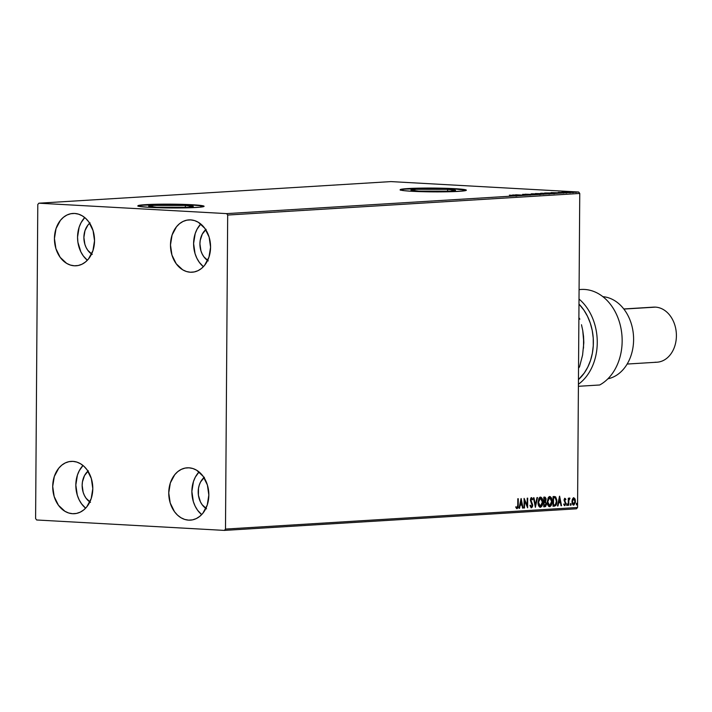 <?xml version="1.0" encoding="UTF-8"?>
<svg xmlns="http://www.w3.org/2000/svg" width="712" height="712" viewBox="0 0 712 712"><rect width="100%" height="100%" fill="white"/><g stroke="black" fill="none" stroke-linecap="round" stroke-linejoin="round"><path stroke-width="1.07" d="M447.625 189.365L447.608 191.332L447.625 189.365L455.475 190.291L450.304 191.19L418.87 191.127A22.312 1.282 -179.6 0 1 410.94 190.095A22.312 1.282 -179.6 0 1 423.845 189.018A22.312 1.282 -179.6 0 1 447.625 189.365A22.312 1.282 -179.6 0 1 455.555 190.407A22.312 1.282 -179.6 0 1 442.65 191.475A22.312 1.282 -179.6 0 1 418.87 191.127L411.02 190.202L416.191 189.303L447.625 189.365M185.351 205.457L185.334 207.423L185.351 205.457L193.201 206.382L188.03 207.281L156.595 207.219A22.312 1.282 -179.6 0 1 148.666 206.177A22.312 1.282 -179.6 0 1 161.571 205.109A22.312 1.282 -179.6 0 1 185.351 205.457A22.312 1.282 -179.6 0 1 193.281 206.489A22.312 1.282 -179.6 0 1 180.376 207.566A22.312 1.282 -179.6 0 1 156.595 207.219L148.746 206.293L153.917 205.394L185.351 205.457M203.997 206.427A33.108 1.905 0.4 0 0 192.311 205.029L192.311 204.753A33.108 1.905 -179.6 0 1 204.086 206.293A33.108 1.905 -179.6 0 1 184.933 207.886A33.108 1.905 -179.6 0 1 149.636 207.37L186.206 207.86L199.974 207.183L203.97 206.133L186.962 204.504L155.75 204.264L138.075 205.617L139.169 206.373L149.636 207.37A33.108 1.905 -179.6 0 1 137.87 205.83A33.108 1.905 -179.6 0 1 157.023 204.237A33.108 1.905 -179.6 0 1 192.311 204.753L192.311 205.029A33.108 1.905 0.4 0 0 158.117 204.495A33.108 1.905 0.4 0 0 137.95 205.973M466.271 190.335A33.108 1.905 0.4 0 0 454.585 188.938L454.585 188.662A33.108 1.905 -179.6 0 1 466.36 190.202A33.108 1.905 -179.6 0 1 447.207 191.795A33.108 1.905 -179.6 0 1 411.91 191.279L448.48 191.768L462.248 191.092L466.244 190.042L449.236 188.413L418.024 188.173L400.349 189.534L403.846 190.647L411.91 191.279A33.108 1.905 -179.6 0 1 400.144 189.739A33.108 1.905 -179.6 0 1 419.297 188.146A33.108 1.905 -179.6 0 1 454.585 188.662L454.585 188.938A33.108 1.905 0.4 0 0 420.392 188.404A33.108 1.905 0.4 0 0 400.224 189.881M199.049 471.923A26.21 20.016 -93.5 0 0 201.665 514.607L197.607 510.282L195.141 506.17L193.326 501.551L191.866 491.449L193.468 481.517L195.346 477.093L199.049 471.923M188.618 520.143A26.21 20.016 86.5 0 1 168.762 494.039A26.21 20.016 86.5 0 1 187.194 467.811A26.21 20.016 86.5 0 1 188.983 467.811L192.89 468.532L196.637 470.223L203.098 476.257L207.388 484.988L208.839 495.089L207.245 505.022L202.84 513.272L199.778 516.351L196.298 518.576L192.525 519.858L188.618 520.143L184.711 519.431L180.955 517.731L177.51 515.123L174.493 511.697L170.213 502.966L168.753 492.864L170.346 482.932L174.751 474.69L177.813 471.602L181.293 469.377L185.067 468.096L188.983 467.811A26.21 20.016 86.5 0 1 208.83 493.923A26.21 20.016 86.5 0 1 190.407 520.143A26.21 20.016 86.5 0 1 188.618 520.143L192.178 519.929L188.618 520.143M84.737 217.569A26.21 20.016 -93.5 0 0 87.354 260.254L83.295 255.92L80.83 251.817L77.902 242.222L77.555 237.087L79.148 227.164L81.034 222.74L84.737 217.569M74.306 265.79A26.21 20.016 86.5 0 1 54.45 239.677A26.21 20.016 86.5 0 1 72.882 213.458A26.21 20.016 86.5 0 1 74.671 213.449L78.578 214.17L82.325 215.87L85.769 218.477L88.786 221.904L93.076 230.635L94.527 240.736L92.934 250.66L88.528 258.91L85.467 261.998L81.987 264.223L78.213 265.505L74.306 265.79L70.399 265.069L66.643 263.369L60.182 257.344L55.901 248.613L54.441 238.511L56.034 228.579L60.44 220.328L63.501 217.249L66.981 215.015L70.755 213.742L74.671 213.449A26.21 20.016 86.5 0 1 94.518 239.561A26.21 20.016 86.5 0 1 76.086 265.79A26.21 20.016 86.5 0 1 74.306 265.79L77.866 265.576L74.306 265.79M200.775 224.004A26.21 20.016 -93.5 0 0 203.392 266.688L199.342 262.363L196.877 258.251L195.052 253.632L193.602 243.531L195.195 233.598L197.082 229.175L200.775 224.004M190.344 272.224A26.21 20.016 86.5 0 1 170.497 246.112A26.21 20.016 86.5 0 1 188.92 219.892A26.21 20.016 86.5 0 1 190.709 219.892L194.616 220.613L198.363 222.304L204.834 228.338L209.114 237.069L210.574 247.171L208.972 257.103L204.575 265.353L201.514 268.433L198.034 270.658L194.26 271.94L190.344 272.224L186.437 271.512L182.69 269.812L176.229 263.778L171.939 255.047L170.488 244.946L172.082 235.013L176.487 226.772L179.54 223.684L183.029 221.459L186.793 220.177L190.709 219.892A26.21 20.016 86.5 0 1 210.556 246.005A26.21 20.016 86.5 0 1 192.133 272.224A26.21 20.016 86.5 0 1 190.344 272.224L193.904 272.011L190.344 272.224M83.001 465.488A26.21 20.016 -93.5 0 0 85.618 508.172L81.569 503.838L79.103 499.735L77.279 495.107L75.828 485.014L77.421 475.082L79.308 470.659L83.001 465.488M72.571 513.708A26.21 20.016 86.5 0 1 52.724 487.595A26.21 20.016 86.5 0 1 71.147 461.376A26.21 20.016 86.5 0 1 72.936 461.367L76.843 462.088L80.59 463.788L84.043 466.396L87.06 469.822L91.341 478.553L92.8 488.654L91.198 498.578L86.802 506.828L83.74 509.917L80.251 512.142L76.487 513.423L72.571 513.708L68.663 512.987L64.917 511.296L58.455 505.262L54.165 496.531L52.706 486.429L54.308 476.497L58.713 468.247L61.766 465.167L65.255 462.933L69.019 461.661L72.936 461.367A26.21 20.016 86.5 0 1 92.782 487.48A26.21 20.016 86.5 0 1 74.359 513.708A26.21 20.016 86.5 0 1 72.571 513.708L76.131 513.494L72.571 513.708M89.846 501.951A17.933 13.697 86.5 0 1 87.959 471.148M207.619 260.476A17.933 13.697 86.5 0 1 205.732 229.665M91.581 254.033A17.933 13.697 86.5 0 1 89.694 223.23M205.893 508.395A17.933 13.697 86.5 0 1 204.006 477.583M37.789 204.513L35.6 518.55L36.641 519.982L224.422 530.404L576.498 508.804L577.557 507.487L225.49 529.078L227.68 215.051L579.755 193.45L577.557 507.487L579.755 193.45L578.705 192.018L226.639 213.618L38.857 203.196L390.924 181.596L578.705 192.018L390.924 181.596L38.857 203.196L37.789 204.513L35.6 518.55L36.641 519.982L224.422 530.404L225.49 529.078L227.68 215.051L226.639 213.618L38.857 203.196L37.789 204.513M572.421 499.041L572.03 502.814L572.902 504.808L573.872 505.057L575.341 502.61L575.207 499.441L573.917 497.804L572.421 499.041L571.941 501.568L573.667 505.093L575.447 501.355L575.002 498.881L573.721 497.795L572.421 499.041M568.247 505.298L568.719 505.271L568.808 500.661L569.707 498.062L568.763 499.263L568.772 498.222L568.292 498.258L568.247 505.298L568.719 505.271L568.835 500.483L569.965 498.267L568.763 499.263L568.772 498.222L568.292 498.258L568.247 505.298M564.554 498.311L565.889 499.281L564.874 498.347L564.109 499.593L565.373 503.802L564.919 504.737L564.144 504.069L563.859 504.737L564.954 505.618L565.853 503.259L564.536 500.011L564.892 499.228L565.613 499.904L565.889 499.281L564.972 498.338L564.055 500.242L565.381 503.598L564.723 504.763M554.452 506.143L556.321 504.586L556.811 499.975L555.68 496.94L553.073 496.593L553.002 506.232L554.452 506.143C556.116 505.698 556.918 504.078 556.864 501.301L555.494 496.789L553.073 496.593L553.002 506.232L554.452 506.143M543.745 506.802L545.615 506.472L546.46 504.399L545.517 501.497L546.042 498.498L545.054 497.127L543.817 497.163L543.745 506.802L544.991 506.73L546.478 503.9L545.517 501.497L546.113 499.406L544.698 497.109L543.817 497.163L543.745 506.802M535.371 507.318L537.516 497.546L536.99 497.581L535.424 504.986L533.964 497.768L533.439 497.795L535.371 507.318L537.516 497.546L536.99 497.581L535.424 504.986L533.964 497.768L533.439 497.795L535.371 507.309M524.522 507.985L524.566 500.812L527.628 507.789L527.699 498.151L527.218 498.178L527.174 505.369L524.112 498.373L524.041 508.012L524.522 507.985L524.041 507.968L524.522 507.985L524.566 500.812L527.628 507.789L527.699 498.151L527.218 498.178L527.174 505.369L524.112 498.373L524.041 508.012L524.522 507.985M517.758 505.173L517.499 507.344L516.912 507.674L516.156 506.891L515.906 507.647L517.081 508.688L518.105 507.38L518.283 498.729L517.802 498.756L517.758 505.173L517.081 507.701L516.156 506.891L515.906 507.647L517.081 508.688L518.238 505.235L518.283 498.729L517.802 498.756L517.758 505.173M521.077 498.56L519.012 508.323L519.538 508.288L520.196 505.164L521.941 505.048L522.563 508.101L523.08 508.074L521.157 498.551L519.012 508.323L519.538 508.288L520.196 505.164L521.941 505.048L522.563 508.101L523.08 508.074L521.077 498.56M531.419 507.807L532.407 506.864L532.754 505.119L530.894 500.251L531.375 498.694L532.336 499.842L532.718 499.228L531.633 497.67L530.671 498.471L530.413 500.367L532.202 505.796L531.392 506.819L530.431 505.271L530.039 505.787L531.419 507.807L532.754 505.119L530.876 499.913L531.553 498.658L531.09 498.631L532.336 499.842L532.718 499.228L531.526 497.67L530.396 499.984L532.273 505.128L531.392 506.819L530.431 505.271L530.039 505.787L531.33 507.807M538.041 502.378L539.349 506.837L540.684 507.211L541.885 506.099L542.802 501.168L542.268 498.738L540.995 497.207L539.883 497.288L538.957 498.302L538.041 502.378C537.996 505.119 538.788 506.748 540.399 507.256C542.028 506.526 542.838 504.79 542.829 502.04C542.873 499.254 542.081 497.617 540.435 497.118L538.041 502.378M547.297 501.809L548.605 506.268L549.94 506.641L551.141 505.529L552.058 500.598L551.524 498.169L550.251 496.638L549.139 496.727L548.213 497.741L547.297 501.809C547.252 504.559 548.044 506.179 549.655 506.686C551.284 505.965 552.094 504.221 552.085 501.471C552.129 498.685 551.337 497.047 549.691 496.558L547.297 501.809M559.534 496.202L557.469 505.965L557.994 505.929L558.653 502.797L560.406 502.69L561.02 505.743L561.546 505.716L559.614 496.193L557.469 505.965L557.994 505.929L558.653 502.797L560.406 502.69L561.02 505.743L561.546 505.716L559.534 496.202M566.734 504.71L567.295 505.404L567.437 504.141L566.761 504.434L567.126 505.493L567.526 504.666L567.135 503.882L567.117 505.493M570.401 504.488L570.971 505.182L571.104 503.918L570.428 504.212L570.793 505.271L571.202 504.443L570.81 503.66L570.784 505.271M576.391 504.123L576.951 504.817L577.094 503.544L576.409 503.847L576.782 504.897L577.183 504.069L576.791 503.295L576.773 504.897M572.786 192.142L566.69 191.929L573.32 192.062L573.311 192.614M567.259 192.471L561.866 192.169L567.259 192.471M558.457 192.374L564.189 192.614L558.956 192.507M553.464 193.317C554.862 193.201 554.452 193.085 552.254 192.97L544.636 192.996L552.877 193.005L544.636 192.996L554.399 193.201L554.39 193.753M540.515 193.646L535.38 193.566L540.515 193.637M534.392 194.492L525.011 194.198L534.392 194.492M523.534 195.15L515.675 194.776L523.534 195.15M516.289 195.622L509.374 195.159L516.556 195.533L509.374 195.159L516.663 195.569L516.663 196.12M512.64 194.963L522.101 195.239L512.64 194.963M530.627 194.741L522.635 194.394L529.951 194.554M539.616 194.189L531.143 193.878L540.31 194.082L540.301 194.634M548.872 193.62L540.435 193.335L549.566 193.513L549.557 194.065M551.097 192.605L560.558 192.881L551.097 192.605M90.504 502.369L86.081 498.249L84.399 495.436L83.153 492.268L82.156 485.362L82.441 481.882L84.532 475.545L88.35 470.81M208.278 260.895L203.855 256.765L202.172 253.953L200.926 250.793L199.93 243.878L200.214 240.398L202.306 234.061L206.124 229.326M92.24 254.451L87.816 250.33L86.125 247.518L84.879 244.35L83.883 237.443L84.977 230.652L87.994 225.001L90.086 222.892M206.551 508.813L202.128 504.683L200.437 501.871L198.434 495.303L198.488 488.316L199.289 485.006L200.579 481.979L204.397 477.254M466.244 190.318L454.585 188.938L436.928 188.377L404.256 189.125M401.693 189.454L400.26 190.175M203.961 206.409L196.841 205.323L174.654 204.469L141.982 205.216M139.418 205.537L137.986 206.266M515.702 196.103L515.524 195.578M514.464 195.052L517.615 195.239L514.464 195.052M522.902 194.305L523.516 194.474M531.811 193.762L531.134 194.421M532.594 193.806L539.402 194.047L532.478 193.806L532.051 194.438M542.909 193.717L539.74 193.806L543.034 193.869M544.013 193.895L543.381 193.691M536.617 193.575L539.233 193.78L536.617 193.575M541.067 193.192L540.39 193.851M541.85 193.237L548.641 193.468L541.645 193.246L541.307 193.878M551.747 193.335L545.873 193.005L551.747 193.335M552.921 192.694L556.072 192.881L552.921 192.694M563.948 192.685L563.406 192.534M564.153 192.231L563.664 192.124M567.856 191.875L572.119 192.169L567.784 191.875L567.5 192.48M539.402 194.607L538.842 194.154M548.658 194.047L548.098 193.584M553.438 193.735L553.349 193.219M571.282 191.911L572.119 192.107M516.743 508.653L517.766 506.722L517.864 498.756L518.238 505.235L516.654 508.662M515.737 506.864L516.992 507.692M520.908 499.37L523.08 508.074L522.555 508.057L520.908 499.37M521.522 505.031L519.778 505.137L519.538 508.288L519.021 508.27L519.778 505.137L521.522 505.031M520.677 500.856L519.982 504.132L520.677 500.856L521.745 504.078L520.41 504.158L520.677 500.856M524.103 499.085L527.174 505.369L524.103 499.085M527.281 498.178L527.218 507.069L527.281 498.178M524.148 500.785L524.094 507.959L524.148 500.785M530.013 505.253L531.348 506.819M531.107 497.643L532.718 499.228L532.176 499.397L531.312 497.67M531.508 498.658L530.458 499.895L532.754 505.119L531.001 507.781L531.989 506.837L532.336 505.093L530.467 500.224L531.17 498.64M530.876 506.793L530.084 505.511M533.555 497.795L535.424 504.986L533.555 497.795M537.079 497.572L535.202 506.472L537.079 497.572M540.016 497.101C541.654 497.59 542.455 499.228 542.402 502.013L542.402 502.013C542.411 504.763 541.609 506.508 539.981 507.229L541.467 506.072L542.393 502.449L541.85 498.712L540.292 497.109M539.856 506.241L538.53 504.933L538.103 501.969L538.708 499.281L540.248 498.097M540.452 498.106L538.094 502.325L539.794 498.4L540.898 498.195L541.796 499.192L542.313 502.77L541.049 506.001L540.39 506.268L538.512 502.343L540.452 498.106L542.348 502.067L540.39 506.268L539.224 505.484L538.094 502.325L540.15 506.259M544.271 497.083L546.113 499.406L545.089 501.471L546.478 503.9L544.991 506.73L543.745 506.757L545.196 506.454L546.033 504.372L545.089 501.471L545.615 498.471L544.573 497.092M544.084 502.165L545.259 502.254L546.006 503.927L544.235 505.787L543.834 502.174L544.555 502.165M544.36 498.071L543.87 498.097L544.36 498.071M544.787 498.089L545.615 499.851L545.161 500.972L544.271 501.212L543.87 498.097L543.843 501.186L544.288 498.124L545.632 499.459L544.511 501.195L543.843 501.186L543.87 498.097L544.582 498.08M544.502 502.183L545.712 502.663L545.971 504.345L545.481 505.52L544.235 505.787L543.834 502.174L543.817 505.76L544.262 502.2L545.259 502.254M549.272 496.531C550.91 497.021 551.711 498.667 551.658 501.444L551.658 501.444C551.667 504.194 550.865 505.938 549.237 506.668L550.723 505.502L551.649 501.88L551.106 498.151L549.548 496.54M549.112 505.68L547.786 504.363L547.359 501.399L548.133 498.4L549.504 497.528M549.708 497.546L547.35 501.755L549.05 497.83L550.145 497.626L551.052 498.623L551.569 502.2L550.305 505.431L549.646 505.698L547.768 501.773L549.708 497.546L551.604 501.497L549.646 505.698L548.48 504.924L547.35 501.755L549.406 505.689M554.559 496.531L554.016 496.54M553.589 496.513L555.494 496.789L556.446 501.275C556.499 504.06 555.689 505.671 554.025 506.125L555.743 504.924L556.446 500.945L555.743 497.554L553.972 496.504M553.438 497.51L555.235 497.724L556.392 501.328L555.289 504.861L553.491 505.217L553.117 497.528L553.064 505.191L553.117 497.528L554.132 497.519M553.856 497.537L555.796 498.311L556.375 501.835L555.574 504.586L553.491 505.217L553.544 497.554L555.235 497.724M559.365 497.012L561.546 505.716L561.012 505.698L559.365 497.012M559.979 502.672L558.235 502.779L557.994 505.929L557.487 505.912L558.235 502.779L559.979 502.672M559.134 498.498L558.448 501.773L559.134 498.498L560.202 501.72L558.867 501.8L559.134 498.498M564.999 499.201L564.109 500.153L564.58 499.174L565.613 499.904L565.889 499.281L565.381 499.459L564.696 498.329M564.643 500.803L565.114 501.506L564.643 500.803M565.711 502.458L564.696 501.479L565.711 502.458L565.444 503.509L565.711 502.458M564.794 504.772L564.144 504.069L563.859 504.737L564.838 505.636L565.862 503.535L564.42 505.609M563.717 504.043L564.732 504.763L563.842 504.301M564.536 505.591L565.444 503.509L564.135 500.483L564.58 499.174M566.716 503.865L567.526 504.666L566.707 505.467M566.877 505.387L566.886 503.927M568.345 498.249L568.763 499.263L568.345 498.249M569.182 498.026L569.965 498.267L569.342 498.907L569.378 498.089M568.817 499.094L568.407 500.456L568.843 499.059L569.733 499.032M568.407 500.456L568.719 505.271L568.247 505.253L568.407 500.456M570.383 503.633L571.202 504.443L570.374 505.244M570.543 505.155L570.561 503.704M573.302 497.777L575.002 498.881L575.447 501.355L573.249 505.066L574.584 503.749L575.02 501.649L574.584 498.854L573.489 497.777M573.249 504.203L572.359 503.5L571.994 501.524L572.395 499.495L573.365 498.64L574.504 499.228L574.967 501.39L573.676 504.229L571.994 501.524L573.249 504.203M573.712 498.667L574.967 501.631L573.676 504.229L572.421 501.551L573.712 498.667L571.994 501.524L573.436 498.649M576.373 503.268L577.183 504.069L576.355 504.879M576.533 504.79L576.542 503.331M521.745 504.078L520.41 504.158L521.095 500.883L521.745 504.078M560.202 501.72L558.867 501.8L559.561 498.525L560.202 501.72M226.639 213.618L578.705 192.018L579.755 193.45L227.68 215.051L226.639 213.618M225.49 529.078L577.557 507.487L576.498 508.804L224.422 530.404L225.49 529.078M602.859 296.673A41.394 31.604 86.5 0 1 633.502 336.011A41.394 31.604 86.5 0 1 607.897 378.802A41.394 31.604 -93.5 0 0 633.502 336.011A41.394 31.604 -93.5 0 0 602.859 296.673M627.165 364.046L656.989 362.212A27.59 21.075 -93.5 0 0 676.391 334.613A27.59 21.075 -93.5 0 0 655.494 307.13A27.59 21.075 86.5 0 1 676.4 335.842A27.59 21.075 86.5 0 1 655.111 362.221M651.747 307.362A27.59 21.075 86.5 0 1 655.494 307.13L623.863 309.07L655.494 307.13A27.59 21.075 -93.5 0 0 653.616 307.13L623.783 308.964M579.016 299.04A49.671 37.932 86.5 0 1 578.42 384.24A49.671 37.932 -93.5 0 0 579.016 299.04M579.078 289.659A49.671 37.932 86.5 0 1 620.704 327.031A49.671 37.932 86.5 0 1 599.682 384.987L578.402 386.296L599.682 384.987A49.671 37.932 -93.5 0 0 620.971 328.348A49.671 37.932 -93.5 0 0 581.134 289.464L579.078 289.588M578.981 304.086L583.902 310.112L587.507 316.315L590.31 323.159L592.233 330.475L593.229 338.067L593.274 345.721L592.357 353.241L590.515 360.432L587.792 367.089L584.258 373.043L578.456 379.612A46.912 35.822 86.5 0 0 578.981 304.086M583.582 337.346L583.511 348.132M583.555 336.509L583.813 342.757L582.585 355.074L579.524 366.867L578.536 368.095L579.524 366.867L578.544 366.929L579.524 366.867L582.585 355.074L583.813 342.757L582.745 330.502L583.555 336.509M581.481 324.734L582.745 330.502L581.481 324.734M578.883 317.614L579.862 319.154L578.874 319.216L579.862 319.154L578.883 317.614M530.12 194.661L530.12 195.204M523.445 194.385L523.445 194.928M539.758 193.637L539.758 194.189M543.612 193.806L543.612 194.358M559.009 192.427L559.009 192.979M563.414 192.623L563.414 193.175M558.163 192.409L558.163 192.961M566.36 192.525L566.351 193.077M563.53 192.151L563.521 192.703M570.027 192.302L570.027 192.854M572.493 192.053L572.484 192.596M576.008 191.937L576.008 192.489"/></g></svg>
